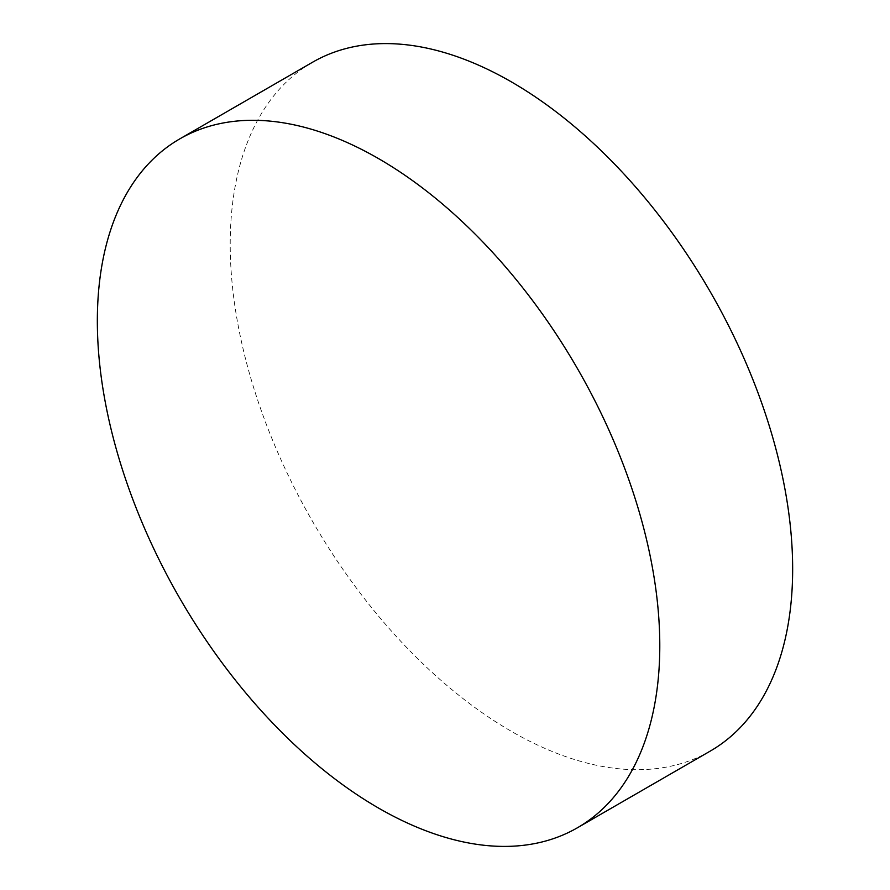 <?xml version="1.0" encoding="UTF-8"?>
<svg xmlns="http://www.w3.org/2000/svg" width="890" height="890" viewBox="0 0 890 890"><rect width="100%" height="100%" fill="white"/><g stroke="black" fill="none" stroke-linecap="round" stroke-linejoin="round"><path stroke-width="0.67" stroke-dasharray="4.45 3.34" d="M710.287 751.071A397.708 229.62 60 0 1 511.427 731.38A397.708 229.62 60 0 1 251.614 380.909A397.708 229.62 60 0 1 312.579 62.222"/><path stroke-width="1.33" d="M378.573 158.62A397.708 229.62 60 0 1 638.386 509.091A397.708 229.62 60 0 1 577.421 827.778A397.708 229.62 60 0 1 378.573 808.087A397.708 229.62 60 0 1 118.748 457.616A397.708 229.62 60 0 1 179.713 138.929A397.708 229.62 60 0 1 378.573 158.62M179.713 138.929L312.579 62.222A397.708 229.62 60 0 1 511.427 81.913A397.708 229.62 60 0 1 771.252 432.384A397.708 229.62 60 0 1 710.287 751.071L577.421 827.778"/></g></svg>
